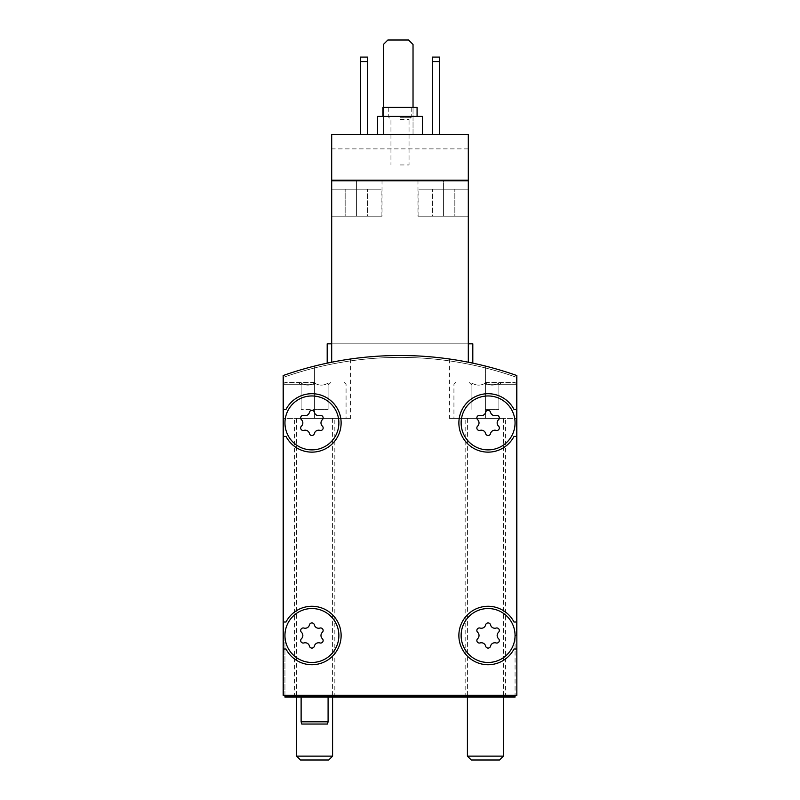 <?xml version="1.0" encoding="UTF-8"?>
<svg xmlns="http://www.w3.org/2000/svg" width="800" height="800" viewBox="0 0 800 800"><rect width="100%" height="100%" fill="white"/><g stroke="black" fill="none" stroke-linecap="round" stroke-linejoin="round"><path stroke-width="0.6" stroke-dasharray="4 3" d="M360.45 134.38L367.64 134.38L360.45 134.38L360.45 57.08L367.64 57.08L367.64 61.57L360.45 61.57M472.81 343.82L468.31 343.82L468.31 134.38L331.69 134.38L331.69 216.18L331.69 180.22L331.69 181.12L331.69 180.22L356.4 180.22L331.69 180.22L331.69 362.23A350.56 350.56 0 0 1 468.31 362.23A350.56 350.56 0 0 0 331.69 362.23L331.69 343.82L331.69 362.23M432.36 134.38L439.55 134.38L432.36 134.38L432.36 57.08L439.55 57.08L439.55 61.57L432.36 61.57M400 134.38L422.47 134.38L400 134.38M383.37 107.42L383.37 134.38L413.03 134.38L413.03 44.49L408.54 40L387.87 40L383.37 44.49L383.37 134.38L413.03 134.38L413.03 107.42M468.31 343.82L331.69 343.82L468.31 343.82L468.31 362.23M468.31 180.22L468.31 181.12L468.31 180.22L331.69 180.22L468.31 180.22M421.57 180.22L378.43 180.22L421.57 180.67M356.4 180.22L382.02 180.22L356.4 180.22L356.4 216.18L331.69 216.18L382.02 216.18L356.4 216.18L356.4 189.21L367.64 189.21L356.4 189.21L356.4 216.18L367.64 216.18L367.64 189.21L367.64 216.18L345.17 216.18L345.17 189.21L345.17 216.18L356.4 216.18L356.4 180.22M443.6 180.22L417.98 180.22L443.6 180.22L443.6 216.18L417.98 216.18L468.31 216.18L443.6 216.18L443.6 189.21L432.36 189.21L454.83 189.21L443.6 189.21L443.6 216.18L454.83 216.18L454.83 189.21L454.83 216.18L432.36 216.18L432.36 189.21L432.36 216.18L443.6 216.18L443.6 180.22M331.69 343.82L327.19 343.82M515.06 695.28L516.85 695.28L516.85 375.55A350.56 350.56 0 0 0 283.15 375.55L283.15 695.28L284.94 695.28L284.94 697.08L515.06 697.08L515.06 635.51A26.97 26.97 0 0 0 474.61 612.15A26.97 26.97 0 0 0 474.61 658.86A26.97 26.97 0 0 0 515.06 635.51L516.85 635.51L516.85 375.55A350.56 350.56 0 0 0 283.15 375.55L283.15 695.28L515.06 695.28L515.06 635.51L516.85 635.51L516.85 375.55A350.56 350.56 0 0 0 283.15 375.55A350.56 350.56 0 0 1 314.61 366.07A350.56 350.56 0 0 0 283.15 375.55L283.15 635.51L284.94 635.51L284.94 695.28L516.85 695.28L516.85 375.55A350.56 350.56 0 0 0 283.15 375.55L283.15 635.51L284.94 635.51L284.94 695.28M338.88 635.51A26.97 26.97 0 0 0 298.43 612.15A26.97 26.97 0 0 0 298.43 658.86A26.97 26.97 0 0 0 338.88 635.51A26.97 26.97 0 0 0 298.43 612.15A26.97 26.97 0 0 0 298.43 658.86A26.97 26.97 0 0 0 338.88 635.51A26.97 26.97 0 0 0 298.43 612.15A26.97 26.97 0 0 0 298.43 658.86A26.97 26.97 0 0 0 338.88 635.51M322.36 638.71A4.4 4.4 0 0 1 322.36 632.3A2.52 2.52 0 0 0 319.91 628.06A2.52 2.52 0 0 1 322.36 632.3A4.4 4.4 0 0 0 322.36 638.71A2.52 2.52 0 0 1 319.91 642.95A2.52 2.52 0 0 0 322.36 638.71A4.4 4.4 0 0 1 322.36 632.3A2.52 2.52 0 0 0 319.91 628.06A4.4 4.4 0 0 1 314.36 624.86A2.52 2.52 0 0 0 309.46 624.86A2.52 2.52 0 0 1 314.36 624.86A4.4 4.4 0 0 0 319.91 628.06A4.4 4.4 0 0 1 314.36 624.86A2.52 2.52 0 0 0 309.46 624.86A4.4 4.4 0 0 1 303.91 628.06A2.52 2.52 0 0 0 301.46 632.3A2.52 2.52 0 0 1 303.91 628.06A4.4 4.4 0 0 0 309.46 624.86A4.4 4.4 0 0 1 303.91 628.06A2.52 2.52 0 0 0 301.46 632.3A4.4 4.4 0 0 1 301.46 638.71A4.4 4.4 0 0 0 301.46 632.3A4.4 4.4 0 0 1 301.46 638.71A2.52 2.52 0 0 0 303.91 642.95A2.52 2.52 0 0 1 301.46 638.71A2.52 2.52 0 0 0 303.91 642.95A4.4 4.4 0 0 1 309.46 646.15A2.52 2.52 0 0 0 314.36 646.15A2.52 2.52 0 0 1 309.46 646.15A4.4 4.4 0 0 0 303.91 642.95A4.4 4.4 0 0 1 309.46 646.15A2.52 2.52 0 0 0 314.36 646.15A4.4 4.4 0 0 1 319.91 642.95A4.4 4.4 0 0 0 314.36 646.15A4.4 4.4 0 0 1 319.91 642.95A2.52 2.52 0 0 0 322.36 638.71M498.54 638.71A4.4 4.4 0 0 1 498.54 632.3A2.52 2.52 0 0 0 496.09 628.06A2.52 2.52 0 0 1 498.54 632.3A4.4 4.4 0 0 0 498.54 638.71A2.52 2.52 0 0 1 496.09 642.95A2.52 2.52 0 0 0 498.54 638.71A4.4 4.4 0 0 1 498.54 632.3A2.52 2.52 0 0 0 496.09 628.06A4.4 4.4 0 0 1 490.54 624.86A2.52 2.52 0 0 0 485.64 624.86A2.52 2.52 0 0 1 490.54 624.86A4.4 4.4 0 0 0 496.09 628.06A4.4 4.4 0 0 1 490.54 624.86A2.52 2.52 0 0 0 485.64 624.86A4.4 4.4 0 0 1 480.09 628.06A2.52 2.52 0 0 0 477.64 632.3A2.52 2.52 0 0 1 480.09 628.06A4.4 4.4 0 0 0 485.64 624.86A4.4 4.4 0 0 1 480.09 628.06A2.52 2.52 0 0 0 477.64 632.3A4.4 4.4 0 0 1 477.64 638.71A4.4 4.4 0 0 0 477.64 632.3A4.4 4.4 0 0 1 477.64 638.71A2.52 2.52 0 0 0 480.09 642.95A2.52 2.52 0 0 1 477.64 638.71A2.52 2.52 0 0 0 480.09 642.95A4.4 4.4 0 0 1 485.64 646.15A2.52 2.52 0 0 0 490.54 646.15A2.52 2.52 0 0 1 485.64 646.15A4.4 4.4 0 0 0 480.09 642.95A4.4 4.4 0 0 1 485.64 646.15A2.52 2.52 0 0 0 490.54 646.15A4.4 4.4 0 0 1 496.09 642.95A4.4 4.4 0 0 0 490.54 646.15A4.4 4.4 0 0 1 496.09 642.95A2.52 2.52 0 0 0 498.54 638.71M338.88 422.92A26.97 26.97 0 0 0 298.43 399.57A26.97 26.97 0 0 0 298.43 446.27A26.97 26.97 0 0 0 338.88 422.92A26.97 26.97 0 0 0 298.43 399.57A26.97 26.97 0 0 0 298.43 446.27A26.97 26.97 0 0 0 338.88 422.92A26.97 26.97 0 0 0 298.43 399.57A26.97 26.97 0 0 0 298.43 446.27A26.97 26.97 0 0 0 338.88 422.92M322.36 426.12A4.4 4.4 0 0 1 322.36 419.72A2.52 2.52 0 0 0 319.91 415.48A2.52 2.52 0 0 1 322.36 419.72A4.4 4.4 0 0 0 322.36 426.12A2.52 2.52 0 0 1 319.91 430.37A2.52 2.52 0 0 0 322.36 426.12A4.4 4.4 0 0 1 322.36 419.72A2.52 2.52 0 0 0 319.91 415.48A4.4 4.4 0 0 1 314.36 412.27A2.52 2.52 0 0 0 309.46 412.27A2.52 2.52 0 0 1 314.36 412.27A4.4 4.4 0 0 0 319.91 415.48A4.4 4.4 0 0 1 314.36 412.27A2.52 2.52 0 0 0 309.46 412.27A4.4 4.4 0 0 1 303.91 415.48A2.52 2.52 0 0 0 301.46 419.72A2.52 2.52 0 0 1 303.91 415.48A4.4 4.4 0 0 0 309.46 412.27A4.4 4.4 0 0 1 303.91 415.48A2.52 2.52 0 0 0 301.46 419.72A4.4 4.4 0 0 1 301.46 426.12A4.4 4.4 0 0 0 301.46 419.72A4.4 4.4 0 0 1 301.46 426.12A2.52 2.52 0 0 0 303.91 430.37A2.52 2.52 0 0 1 301.46 426.12A2.52 2.52 0 0 0 303.91 430.37A4.4 4.4 0 0 1 309.46 433.57A2.52 2.52 0 0 0 314.36 433.57A2.52 2.52 0 0 1 309.46 433.57A4.4 4.4 0 0 0 303.91 430.37A4.4 4.4 0 0 1 309.46 433.57A2.52 2.52 0 0 0 314.36 433.57A4.4 4.4 0 0 1 319.91 430.37A4.4 4.4 0 0 0 314.36 433.57A4.4 4.4 0 0 1 319.91 430.37A2.52 2.52 0 0 0 322.36 426.12M515.06 422.92A26.97 26.97 0 0 0 474.61 399.57A26.97 26.97 0 0 0 474.61 446.27A26.97 26.97 0 0 0 515.06 422.92A26.97 26.97 0 0 0 474.61 399.57A26.97 26.97 0 0 0 474.61 446.27A26.97 26.97 0 0 0 515.06 422.92A26.97 26.97 0 0 0 474.61 399.57A26.97 26.97 0 0 0 474.61 446.27A26.97 26.97 0 0 0 515.06 422.92M498.54 426.12A4.4 4.4 0 0 1 498.54 419.72A2.52 2.52 0 0 0 496.09 415.48A2.52 2.52 0 0 1 498.54 419.72A4.4 4.4 0 0 0 498.54 426.12A2.52 2.52 0 0 1 496.09 430.37A2.52 2.52 0 0 0 498.54 426.12A4.4 4.4 0 0 1 498.54 419.72A2.52 2.52 0 0 0 496.09 415.48A4.4 4.4 0 0 1 490.54 412.27A2.52 2.52 0 0 0 485.64 412.27A2.52 2.52 0 0 1 490.54 412.27A4.4 4.4 0 0 0 496.09 415.48A4.4 4.4 0 0 1 490.54 412.27A2.52 2.52 0 0 0 485.64 412.27A4.4 4.4 0 0 1 480.09 415.48A2.52 2.52 0 0 0 477.64 419.72A2.52 2.52 0 0 1 480.09 415.48A4.4 4.4 0 0 0 485.64 412.27A4.4 4.4 0 0 1 480.09 415.48A2.52 2.52 0 0 0 477.64 419.72A4.4 4.4 0 0 1 477.64 426.12A4.4 4.4 0 0 0 477.64 419.72A4.4 4.4 0 0 1 477.64 426.12A2.52 2.52 0 0 0 480.09 430.37A2.52 2.52 0 0 1 477.64 426.12A2.52 2.52 0 0 0 480.09 430.37A4.4 4.4 0 0 1 485.64 433.57A2.52 2.52 0 0 0 490.54 433.57A2.52 2.52 0 0 1 485.64 433.57A4.4 4.4 0 0 0 480.09 430.37A4.4 4.4 0 0 1 485.64 433.57A2.52 2.52 0 0 0 490.54 433.57A4.4 4.4 0 0 1 496.09 430.37A4.4 4.4 0 0 0 490.54 433.57A4.4 4.4 0 0 1 496.09 430.37A2.52 2.52 0 0 0 498.54 426.12M314.61 366.07C336.22 361.29 348.21 358.94 350.56 359.01C348.24 358.93 336.25 361.28 314.61 366.07C336.22 361.29 348.21 358.94 350.56 359.01C348.24 358.93 336.25 361.28 314.61 366.07L314.61 418.43L350.56 418.43L283.15 418.43L283.15 375.55L283.15 418.43L346.07 418.43L283.15 418.43L334.83 418.43L294.38 418.43L332.58 418.43L296.63 418.43L314.61 418.43L314.61 366.07M516.85 375.55A350.56 350.56 0 0 0 283.15 375.55L283.15 695.28L516.85 695.28L516.85 375.55A350.56 350.56 0 0 0 485.39 366.07A350.56 350.56 0 0 1 516.85 375.55L516.85 418.43L516.85 375.55M485.39 366.07C463.78 361.29 451.79 358.94 449.44 359.01C451.76 358.93 463.75 361.28 485.39 366.07C463.78 361.29 451.79 358.94 449.44 359.01C451.76 358.93 463.75 361.28 485.39 366.07L485.39 418.43L449.44 418.43L516.85 418.43L453.93 418.43L505.62 418.43L465.17 418.43L503.37 418.43L467.42 418.43L485.39 418.43L485.39 366.07M314.61 697.08L294.38 697.08L314.61 697.08M485.39 697.08L505.62 697.08L485.39 697.08M284.94 696.18L515.06 696.18M283.6 695.28L283.6 377.28L283.6 695.28M516.4 635.51L516.4 377.28A350.56 350.56 0 0 0 283.6 377.28L283.6 635.51L283.6 377.28A350.56 350.56 0 0 1 516.4 377.28A350.56 350.56 0 0 0 283.6 377.28A350.56 350.56 0 0 1 516.4 377.28L516.4 635.51M283.15 436.4L285.99 436.4A29.21 29.21 0 0 0 330.36 445.57A29.21 29.21 0 0 0 330.36 400.27A29.21 29.21 0 0 0 285.99 409.44L283.15 409.44L285.99 409.44A29.21 29.21 0 0 1 330.36 400.27A29.21 29.21 0 0 1 330.36 445.57A29.21 29.21 0 0 1 285.99 436.4A29.21 29.21 0 0 0 330.36 445.57A29.21 29.21 0 0 0 330.36 400.27A29.21 29.21 0 0 0 285.99 409.44L283.15 409.44M516.85 409.44L514.01 409.44A29.21 29.21 0 0 0 469.64 400.27A29.21 29.21 0 0 0 469.64 445.57A29.21 29.21 0 0 0 514.01 436.4L516.85 436.4L514.01 436.4A29.21 29.21 0 0 1 469.64 445.57A29.21 29.21 0 0 1 469.64 400.27A29.21 29.21 0 0 1 514.01 409.44A29.21 29.21 0 0 0 469.64 400.27A29.21 29.21 0 0 0 469.64 445.57A29.21 29.21 0 0 0 514.01 436.4L516.85 436.4M516.85 622.02L514.01 622.02A29.21 29.21 0 0 0 469.64 612.85A29.21 29.21 0 0 0 469.64 658.16A29.21 29.21 0 0 0 514.01 648.99L516.85 648.99L514.01 648.99A29.21 29.21 0 0 1 469.64 658.16A29.21 29.21 0 0 1 469.64 612.85A29.21 29.21 0 0 1 514.01 622.02A29.21 29.21 0 0 0 469.64 612.85A29.21 29.21 0 0 0 469.64 658.16A29.21 29.21 0 0 0 514.01 648.99L516.85 648.99M283.15 648.99L285.99 648.99A29.21 29.21 0 0 0 330.36 658.16A29.21 29.21 0 0 0 330.36 612.85A29.21 29.21 0 0 0 285.99 622.02L283.15 622.02L285.99 622.02A29.21 29.21 0 0 1 330.36 612.85A29.21 29.21 0 0 1 330.36 658.16A29.21 29.21 0 0 1 285.99 648.99A29.21 29.21 0 0 0 330.36 658.16A29.21 29.21 0 0 0 330.36 612.85A29.21 29.21 0 0 0 285.99 622.02L283.15 622.02M515.06 635.51A26.97 26.97 0 0 0 474.61 612.15A26.97 26.97 0 0 0 474.61 658.86A26.97 26.97 0 0 0 515.06 635.51A26.97 26.97 0 0 0 474.61 612.15A26.97 26.97 0 0 0 474.61 658.86A26.97 26.97 0 0 0 515.06 635.51M468.31 148.89L331.69 148.89M468.31 181.12L331.69 181.12L468.31 181.12M331.69 216.18L381.12 216.18L331.69 216.18L331.69 189.21L381.12 189.21L331.69 189.21M468.31 216.18L418.88 216.18L468.31 216.18L468.31 189.21L418.88 189.21L468.31 189.21M439.55 134.38L439.55 61.57M367.64 134.38L367.64 61.57M382.92 107.42L417.08 107.42M400 107.42L411.24 107.42L400 107.42M377.53 116.4L422.47 116.4M400 117.3L411.24 117.3L400 117.3M400 119.49L409.05 119.49L400 119.49M400 164.94L409.05 164.94L400 164.94M301.12 721.8L328.09 721.8M301.73 724.04L327.49 724.04M471.28 760L499.51 760M467.42 756.14L503.37 756.14M485.39 382.47L515.06 382.47L485.39 382.47M471.91 383.08C476.38 385.8 480.87 385.8 485.39 383.08C480.93 385.8 476.43 385.8 471.91 383.08C471.91 385.8 471.91 385.8 471.91 383.08C471.91 385.8 471.91 385.8 471.91 383.08L471.91 409.44L471.91 383.08M498.88 383.08C494.41 385.8 489.92 385.8 485.39 383.08C489.86 385.8 494.35 385.8 498.88 383.08C498.88 385.8 498.88 385.8 498.88 383.08C498.88 385.8 498.88 385.8 498.88 383.08L498.88 409.44L498.88 383.08M485.39 384.27L516.85 384.27L485.39 384.27M300.49 760L328.72 760M296.63 756.14L332.58 756.14M314.61 382.47L284.94 382.47L314.61 382.47M301.12 383.08C305.59 385.8 310.08 385.8 314.61 383.08C310.14 385.8 305.65 385.8 301.12 383.08C301.12 385.8 301.12 385.8 301.12 383.08C301.12 385.8 301.12 385.8 301.12 383.08L301.12 409.44L301.12 383.08M328.09 383.08C323.62 385.8 319.13 385.8 314.61 383.08C319.07 385.8 323.57 385.8 328.09 383.08C328.09 385.8 328.09 385.8 328.09 383.08C328.09 385.8 328.09 385.8 328.09 383.08L328.09 409.44L328.09 383.08M314.61 384.27L283.15 384.27L314.61 384.27M314.61 409.44L314.61 383.08L314.61 409.44L328.09 409.44L301.12 409.44L314.61 409.44M485.39 409.44L485.39 383.08L485.39 409.44L498.88 409.44L485.39 409.44M449.44 359.01L449.44 418.43M350.56 359.01L350.56 418.43M505.62 697.08L505.62 418.43M465.17 697.08L465.17 418.43M334.83 697.08L334.83 418.43M294.38 697.08L294.38 418.43M382.02 180.22L382.02 216.18M417.98 180.22L417.98 216.18M418.88 216.18L418.88 189.21M381.12 216.18L381.12 189.21M388.76 107.42L388.76 117.3L390.95 119.49L390.95 164.94M411.24 107.42L411.24 117.3L409.05 119.49L409.05 164.94M467.42 418.43L467.42 697.08M503.37 418.43L503.37 697.08M498.88 385.17L501.57 382.47M471.91 385.17L469.21 382.47M455.73 382.47L453.93 384.27L453.93 418.43M515.06 382.47L516.85 384.27L516.85 418.43M296.63 418.43L296.63 697.08M332.58 418.43L332.58 697.08M328.09 385.17L330.79 382.47M301.12 385.17L298.43 382.47M284.94 382.47L283.15 384.27L283.15 418.43M344.27 382.47L346.07 384.27L346.07 418.43"/><path stroke-width="1.2" d="M468.31 362.23C474.28 363.45 474.28 363.45 468.31 362.23C474.28 363.45 474.28 363.45 468.31 362.23L468.31 134.38L331.69 134.38L331.69 362.23C325.72 363.45 325.72 363.45 331.69 362.23C325.72 363.45 325.72 363.45 331.69 362.23M468.31 180.22L331.69 180.22M327.19 363.15L327.19 343.82L331.69 343.82M516.85 375.55A350.56 350.56 0 0 0 283.15 375.55L283.15 695.28L516.85 695.28L516.85 375.55M515.06 635.51A26.97 26.97 0 0 0 474.61 612.15A26.97 26.97 0 0 0 474.61 658.86A26.97 26.97 0 0 0 515.06 635.51M477.64 638.71A2.52 2.52 0 0 0 480.09 642.95A4.4 4.4 0 0 1 485.64 646.15A2.52 2.52 0 0 0 490.54 646.15A4.4 4.4 0 0 1 496.09 642.95A2.52 2.52 0 0 0 498.54 638.71A4.4 4.4 0 0 1 498.54 632.3A2.52 2.52 0 0 0 496.09 628.06A4.4 4.4 0 0 1 490.54 624.86A2.52 2.52 0 0 0 485.64 624.86A4.4 4.4 0 0 1 480.09 628.06A2.52 2.52 0 0 0 477.64 632.3A4.4 4.4 0 0 1 477.64 638.71M338.88 635.51A26.97 26.97 0 0 0 298.43 612.15A26.97 26.97 0 0 0 298.43 658.86A26.97 26.97 0 0 0 338.88 635.51M301.46 638.71A2.52 2.52 0 0 0 303.91 642.95A4.4 4.4 0 0 1 309.46 646.15A2.52 2.52 0 0 0 314.36 646.15A4.4 4.4 0 0 1 319.91 642.95A2.52 2.52 0 0 0 322.36 638.71A4.4 4.4 0 0 1 322.36 632.3A2.52 2.52 0 0 0 319.91 628.06A4.4 4.4 0 0 1 314.36 624.86A2.52 2.52 0 0 0 309.46 624.86A4.4 4.4 0 0 1 303.91 628.06A2.52 2.52 0 0 0 301.46 632.3A4.4 4.4 0 0 1 301.46 638.71M515.06 422.92A26.97 26.97 0 0 0 474.61 399.57A26.97 26.97 0 0 0 474.61 446.27A26.97 26.97 0 0 0 515.06 422.92M477.64 426.12A2.52 2.52 0 0 0 480.09 430.37A4.4 4.4 0 0 1 485.64 433.57A2.52 2.52 0 0 0 490.54 433.57A4.4 4.4 0 0 1 496.09 430.37A2.52 2.52 0 0 0 498.54 426.12A4.4 4.4 0 0 1 498.54 419.72A2.52 2.52 0 0 0 496.09 415.48A4.4 4.4 0 0 1 490.54 412.27A2.52 2.52 0 0 0 485.64 412.27A4.4 4.4 0 0 1 480.09 415.48A2.52 2.52 0 0 0 477.64 419.72A4.4 4.4 0 0 1 477.64 426.12M338.88 422.92A26.97 26.97 0 0 0 298.43 399.57A26.97 26.97 0 0 0 298.43 446.27A26.97 26.97 0 0 0 338.88 422.92M301.46 426.12A2.52 2.52 0 0 0 303.91 430.37A4.4 4.4 0 0 1 309.46 433.57A2.52 2.52 0 0 0 314.36 433.57A4.4 4.4 0 0 1 319.91 430.37A2.52 2.52 0 0 0 322.36 426.12A4.4 4.4 0 0 1 322.36 419.72A2.52 2.52 0 0 0 319.91 415.48A4.4 4.4 0 0 1 314.36 412.27A2.52 2.52 0 0 0 309.46 412.27A4.4 4.4 0 0 1 303.91 415.48A2.52 2.52 0 0 0 301.46 419.72A4.4 4.4 0 0 1 301.46 426.12M284.94 695.28L284.94 697.08L515.06 697.08L515.06 695.28M515.06 696.18L284.94 696.18M283.15 436.4L285.99 436.4A29.21 29.21 0 0 0 330.36 445.57A29.21 29.21 0 0 0 330.36 400.27A29.21 29.21 0 0 0 285.99 409.44L283.15 409.44M283.15 648.99L285.99 648.99A29.21 29.21 0 0 0 330.36 658.16A29.21 29.21 0 0 0 330.36 612.85A29.21 29.21 0 0 0 285.99 622.02L283.15 622.02M516.85 622.02L514.01 622.02A29.21 29.21 0 0 0 469.64 612.85A29.21 29.21 0 0 0 469.64 658.16A29.21 29.21 0 0 0 514.01 648.99L516.85 648.99M516.85 409.44L514.01 409.44A29.21 29.21 0 0 0 469.64 400.27A29.21 29.21 0 0 0 469.64 445.57A29.21 29.21 0 0 0 514.01 436.4L516.85 436.4M468.31 343.82L472.81 343.82L472.81 363.15M432.36 61.57L439.55 61.57L439.55 57.08L432.36 57.08L432.36 134.38M439.55 61.57L439.55 134.38M360.45 61.57L367.64 61.57L367.64 57.08L360.45 57.08L360.45 134.38M367.64 61.57L367.64 134.38M417.08 116.4L417.08 107.42L382.92 107.42L382.92 116.4M422.47 134.38L422.47 116.4L377.53 116.4L377.53 134.38M413.03 107.42L413.03 44.49L408.54 40L387.87 40L383.37 44.49L383.37 107.42M328.09 697.08L328.09 721.8L301.12 721.8L301.12 697.08M328.09 721.8L327.49 724.04L301.73 724.04L301.12 721.8M499.51 760L471.28 760L467.42 756.14L503.37 756.14L499.51 760M328.72 760L300.49 760L296.63 756.14L332.58 756.14L328.72 760M467.42 697.08L467.42 756.14M503.37 697.08L503.37 756.14M296.63 697.08L296.63 756.14M332.58 697.08L332.58 756.14"/></g></svg>
